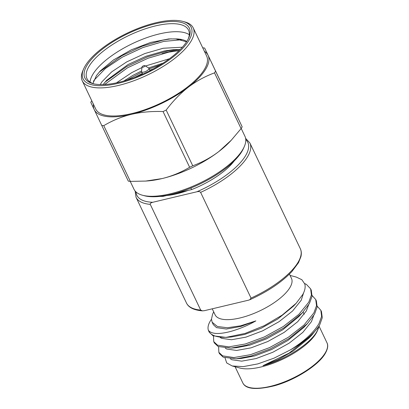 <?xml version="1.0" encoding="UTF-8"?>
<svg xmlns="http://www.w3.org/2000/svg" width="409" height="409" viewBox="0 0 409 409"><rect width="100%" height="100%" fill="white"/><g stroke="black" fill="none" stroke-linecap="round" stroke-linejoin="round"><path stroke-width="0.61" d="M234.342 160.793A50.69 18.814 154.5 0 1 191.601 189.592L190.86 188.033M130.231 181.376L133.973 189.224A61.468 22.812 -25.5 0 0 142.521 195.251L144.377 195.742A59.872 22.219 -25.5 0 0 196.586 185.579A59.872 22.219 -25.5 0 0 241.663 151.826A59.872 22.219 -25.5 0 0 243.452 148.487L244.234 146.734A61.468 22.812 -25.5 0 0 244.935 136.299L241.192 128.452M142.521 195.251A61.468 22.812 -25.5 0 0 196.121 184.817A61.468 22.812 -25.5 0 0 242.399 150.159A61.468 22.812 -25.5 0 0 244.234 146.734M93.421 104.213A63.068 23.405 -25.5 0 0 94.228 109.607L101.729 125.399A71.846 26.662 -25.5 0 0 103.763 125.655C112.598 120.43 121.805 116.662 131.381 114.351C140.993 112.097 151.55 111.161 163.058 111.545A71.846 26.662 -25.5 0 0 166.172 110.062C173.125 100.875 180.507 93.262 188.314 87.214A63.068 23.405 -25.5 0 0 208.084 55.338A63.068 23.405 -25.5 0 0 204.382 51.289M91.759 100.726A71.846 26.662 -25.5 0 0 91.299 101.452A71.846 26.662 -25.5 0 0 90.778 102.316L94.228 109.607A63.068 23.405 -25.5 0 0 131.381 114.351A63.068 23.405 -25.5 0 0 188.314 87.214C196.146 81.227 204.878 76.442 214.51 72.868A71.846 26.662 -25.5 0 0 215.589 71.125L204.638 48.047A71.846 26.662 -25.5 0 0 202.721 47.802M155.885 22.771A59.872 22.219 -25.5 0 0 85.547 65.307A59.872 22.219 -25.5 0 0 83.753 68.646A59.872 22.219 -25.5 0 0 121.289 82.557A59.872 22.219 -25.5 0 0 188.682 40.762A59.872 22.219 -25.5 0 0 182.828 21.391A59.872 22.219 -25.5 0 0 155.885 22.771M87.265 64.898A57.879 21.478 154.5 0 1 155.262 23.778A57.879 21.478 154.5 0 1 188.697 37.94A57.879 21.478 154.5 0 1 186.964 41.171A57.879 21.478 154.5 0 1 143.39 73.799A57.879 21.478 154.5 0 1 92.925 83.62A57.879 21.478 154.5 0 1 87.265 64.898M93.881 83.855A56.278 20.885 154.5 0 1 86.953 78.6A56.278 20.885 154.5 0 1 89.28 65.91A56.278 20.885 154.5 0 1 155.4 25.925A56.278 20.885 154.5 0 1 188.549 30.143A56.278 20.885 154.5 0 1 188.273 38.829M231.243 140.256L229.848 141.734A63.068 23.405 154.5 0 1 218.948 151.448L231.238 140.256L241.09 128.605A71.846 26.662 -25.5 0 0 241.647 127.726A71.846 26.662 -25.5 0 0 242.174 126.862L204.638 48.047M103.134 84.581L106.606 80.343L128.002 64.566L146.069 56.237L164.449 50.936L173.636 49.653L180.175 49.55M100.236 84.586L101.872 81.882L111.672 71.872L126.729 61.892L144.796 53.564L163.176 48.257L182.378 47.204M123.743 81.043L133.109 75.271L141.54 70.982M148.574 67.95L163.007 63.16M116.422 82.863L131.831 72.592L141.964 67.526M145.471 66.013L169.403 58.748M189.301 34.714A56.278 20.885 -25.5 0 0 140.532 40.036A56.278 20.885 -25.5 0 0 93.109 73.937A56.278 20.885 154.5 0 0 90.036 82.061M186.77 41.478A51.089 18.962 -25.5 0 0 175.824 38.891L168.723 38.937L150.67 42.439L131.223 49.857L113.513 59.939L100.256 70.956L96.432 75.609L92.93 83.528M101.729 125.399L128.314 181.131A71.846 26.662 -25.5 0 0 130.348 181.392L145.686 181.075L162.02 178.585C171.524 176.299 180.732 172.532 189.638 167.276L163.058 111.545M130.348 181.392L103.763 125.655M142.035 66.958A1.595 0.593 154.5 0 0 143.201 67.168A1.595 0.593 154.5 0 0 144.873 66.089A1.595 0.593 -25.5 0 0 144.842 65.624A1.595 0.593 -25.5 0 0 143.452 65.788A1.595 0.593 -25.5 0 0 142.122 66.744A1.595 0.593 154.5 0 0 142.035 66.958L141.483 71.396A4.07 1.513 154.5 0 0 141.534 71.759A4.07 1.513 154.5 0 0 144.888 71.779A4.07 1.513 154.5 0 0 148.718 69.172A4.07 1.513 -25.5 0 0 148.886 68.257A4.07 1.513 -25.5 0 0 148.636 67.986L144.842 65.624M175.824 38.891L186.555 41.815M193.232 27.909L206.637 56.013A61.468 22.812 -25.5 0 1 204.101 69.873A61.468 22.812 154.5 0 1 146.264 109.218A61.468 22.812 154.5 0 1 95.675 108.937L82.27 80.834A61.468 22.812 -25.5 0 0 132.859 81.115A61.468 22.812 -25.5 0 0 190.696 41.769A61.468 22.812 -25.5 0 0 193.232 27.909A61.468 22.812 -25.5 0 0 184.684 21.887L182.828 21.391M83.753 68.646L82.971 70.404A61.468 22.812 -25.5 0 0 82.27 80.834M180.149 49.571A61.468 22.812 -25.5 0 0 161.99 53.732M189.638 167.276A71.846 26.662 -25.5 0 0 192.751 165.793C202.45 162.179 211.182 157.399 218.948 151.448A63.068 23.405 -25.5 0 1 162.02 178.585A63.068 23.405 -25.5 0 1 147.685 180.921L145.686 181.075M241.09 128.605L214.51 72.868M192.751 165.793L166.172 110.062M242.174 126.862L215.589 71.125M162.828 196.013L163.012 196.397A50.69 18.814 154.5 0 1 159.674 196.407M163.012 196.397L191.601 189.592M166.565 195.553A49.494 18.369 -25.5 0 0 188.048 190.441M93.451 81.299L94.321 79.954L105.404 68.497L122.455 57.076L142.925 47.531L163.748 41.416L181.504 39.755M104.602 84.515L127.562 67.782L148.027 58.236L168.851 52.122L179.076 50.634M134.459 77.495L142.368 73.502M149.832 70.241L153.385 68.845M99.09 72.24L121.816 55.736L142.286 46.191L163.109 40.082L171.151 38.804M104.949 82.209L126.923 66.442L147.393 56.897L168.211 50.782L176.172 49.52M127.127 80.031L141.729 72.163M149.193 68.901L160.21 64.919M202.455 310.866C193.897 310.16 188.564 307.537 186.463 302.987A63.068 23.405 -25.5 0 0 200.686 310.078L202.455 310.866L204.449 310.671L248.56 300.17L249.715 299.792L251.044 298.089L200.62 192.378C199.965 191.565 198.713 191.366 196.862 191.78A61.468 22.812 -25.5 0 0 245.773 139.597M200.686 310.078L150.261 204.362C150.047 203.477 150.875 202.782 152.746 202.281L196.862 191.78M225.027 357.916L226.709 362.941L232.22 365.978L243.243 366.622L257.777 363.908L274.137 358.11L290.538 349.807A55.082 20.44 -25.5 0 0 318.453 326.873L311.934 334.92L289.132 353.095L262.982 365.677C284.408 360.043 309.306 344.49 316.489 332.241L317.957 329.501L319.153 325.779M317.957 329.501L317.169 331.259A46.621 17.301 154.5 0 1 315.774 333.856A46.621 17.301 -25.5 0 1 280.676 360.14A46.621 17.301 -25.5 0 1 240.022 368.054L232.22 365.978M318.453 326.873L319.669 325.002L322.266 317.711L321.474 311.602L320.835 310.267L317.246 306.234M290.538 349.807C304.245 341.254 313.729 332.512 318.989 323.585L321.627 316.372L320.835 310.267M218.611 346.714L218.851 352.338L222.598 355.861L233.922 357.563L250.446 354.69L269.597 347.584L288.417 337.215L303.984 325.063L313.887 312.88L316.52 305.666L315.728 299.562L312.144 295.528M218.851 352.338L219.485 353.678L223.232 357.195L236.167 358.805L251.085 356.029L270.237 348.918L289.056 338.55L307.44 323.565L314.521 314.219L317.159 307.006L316.367 300.896L315.728 299.562M213.503 336.009L213.743 341.633L217.491 345.155L228.82 346.858L245.339 343.984L264.49 336.878L283.309 326.51L298.877 314.357L308.78 302.174L311.413 294.961L310.625 288.856L306.459 284.454L304.628 283.514M213.743 341.633L214.382 342.972L218.13 346.495L231.059 348.1L245.978 345.324L265.129 338.212L283.948 327.844L302.333 312.859L309.419 303.514L312.052 296.3L311.259 290.191L310.625 288.856M211.468 319.214L211.341 319.409C208.416 323.647 207.424 327.261 208.36 330.247A55.082 20.44 -25.5 0 0 208.672 330.999L209.275 332.266L213.023 335.789L225.957 337.394L245.165 333.407L264.234 325.676L282.159 315.14L296.157 303.294L302.793 294.47C304.976 290.441 305.635 286.949 304.782 283.989L301.883 279.736L296.244 277.057L290.058 275.41M208.672 330.999A55.082 20.44 -25.5 0 0 227.839 337.221M289.429 274.086L291.469 278.365A42.311 15.7 154.5 0 1 289.72 287.905A42.311 15.7 -25.5 0 1 249.909 314.986A42.311 15.7 -25.5 0 1 215.093 314.792L212.24 308.815M212.143 322.226L213.283 324.608L216.53 327.629L226.397 329.035L240.809 326.443L255.86 320.896L240.691 325.799L227.307 327.747L217.404 326.494L212.148 322.226L211.468 319.204L212.537 314.398L213.682 311.837M255.86 320.896C249.378 324.511 245.42 326.285 239.648 328.509C234.28 330.446 230.518 331.673 225.119 332.706C220.41 333.539 216.785 333.713 214.255 333.233C211.473 332.798 209.51 331.806 208.36 330.247M262.982 365.677L278.304 359.506L293.079 351.132L308.877 338.171L311.934 334.92M236.167 358.805L241.509 358.407L254.848 355.881L271.556 349.577L287.972 340.426L303.775 327.466L307.44 323.565M231.059 348.1L236.402 347.701L249.741 345.176L266.448 338.872L282.864 329.72L298.667 316.76L302.333 312.859M225.957 337.394L231.3 337.001L244.638 334.47L261.346 328.166L277.757 319.02L293.56 306.055L296.157 303.294M317.486 330.482L318.769 326.377M230.39 358.862L231.852 359.746L241.719 361.152L256.126 358.555L272.834 352.256L289.25 343.105L302.824 332.394L311.438 321.658L313.662 315.666M225.282 348.156L226.744 349.041L236.612 350.447L251.019 347.849L267.726 341.551L284.143 332.399L297.716 321.689L306.336 310.952L308.555 304.961M220.175 337.451L221.637 338.335L231.504 339.741L245.911 337.144L262.619 330.845L279.035 321.694L292.609 310.983L301.228 300.247L303.606 292.849M251.044 298.089A63.068 23.405 -25.5 0 0 297.706 262.91A63.068 23.405 -25.5 0 0 300.308 248.687L249.884 142.971A63.068 23.405 154.5 0 1 247.281 157.194A63.068 23.405 154.5 0 1 200.62 192.378M150.261 204.362A63.068 23.405 154.5 0 1 136.044 197.271L135.118 191.018M136.003 191.954A61.468 22.812 -25.5 0 0 152.746 202.281M319.066 326.208L326.955 342.747A46.621 17.301 154.5 0 1 325.027 353.264A46.621 17.301 154.5 0 1 281.162 383.1A46.621 17.301 154.5 0 1 242.798 382.89L235.093 366.74M142.664 74.126L141.534 71.759M150.011 70.619L148.886 68.257M249.884 142.971L245.604 138.319M186.463 302.987L136.044 197.271M249.715 299.792C267.701 291.643 281.77 282.21 291.939 271.499L298.493 262.716L300.937 256.622C301.612 253.585 301.402 250.942 300.308 248.687M303.105 312.031L304.194 314.316M326.955 342.747C328.412 345.411 327.767 349.107 325.022 353.846C318.355 365.303 295.078 380.13 274.638 385.723C256.336 390.176 245.722 389.23 242.798 382.89"/></g></svg>
